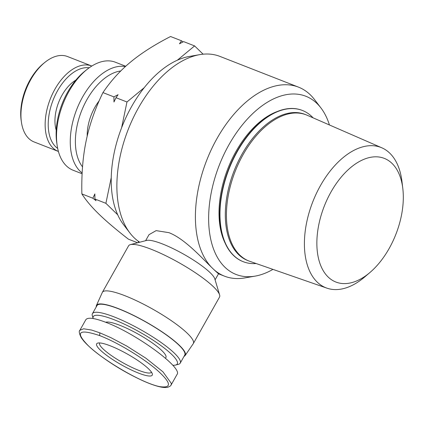 <?xml version="1.0" encoding="UTF-8"?>
<svg xmlns="http://www.w3.org/2000/svg" width="424" height="424" viewBox="0 0 424 424"><rect width="100%" height="100%" fill="white"/><g stroke="black" fill="none" stroke-linecap="round" stroke-linejoin="round"><path stroke-width="0.64" d="M302.296 110.42A81.196 47.038 111.4 0 0 302.164 110.362A81.196 47.038 111.4 0 0 237.032 151.426A81.196 47.038 111.4 0 0 243.005 261.603A81.196 47.038 111.4 0 0 243.143 261.656M256.138 263.532A81.196 47.038 -68.6 0 1 243.281 261.709A81.196 47.038 -68.6 0 1 237.308 151.532A81.196 47.038 -68.6 0 1 302.434 110.473A81.196 47.038 -68.6 0 1 313.119 117.856M225.377 243.604A79.749 46.195 -68.6 0 1 236.014 151.4A79.749 46.195 -68.6 0 1 276.999 111.629M326.941 288.156L249.89 261.359A78.482 45.463 -68.6 0 1 248.946 261.014A78.482 45.463 -68.6 0 1 243.169 154.522A78.482 45.463 -68.6 0 1 306.128 114.83A78.482 45.463 -68.6 0 1 307.056 115.211L381.833 147.806A75.371 43.661 111.4 0 0 320.486 185.553A75.371 43.661 111.4 0 0 326.941 288.156A75.371 43.661 111.4 0 0 364.629 277.02L369.903 272.537A66.398 38.462 -68.6 0 1 321.821 268.032A66.398 38.462 -68.6 0 1 331.017 191.95A66.398 38.462 -68.6 0 1 374.482 156.838A66.398 38.462 -68.6 0 1 402.8 188.426A66.398 38.462 -68.6 0 1 389.163 248.469A66.398 38.462 -68.6 0 1 369.903 272.537M248.946 261.014L247.839 260.58A78.482 45.463 -68.6 0 1 242.062 154.087A78.482 45.463 -68.6 0 1 305.015 114.395L306.128 114.83M402.8 188.426L401.968 181.552A75.371 43.661 111.4 0 0 381.833 147.806M99.163 100.795A36.247 20.999 111.4 0 0 94.907 107.267A36.247 20.999 111.4 0 0 87.196 136.157M82.113 173.761L73.145 170.252A57.998 33.597 -68.6 0 1 57.171 145.543A57.998 33.597 -68.6 0 1 68.873 91.558A57.998 33.597 -68.6 0 1 86.899 69.541A57.998 33.597 -68.6 0 1 115.397 62.222L125.716 66.261M86.899 69.541L84.604 71.38A54.373 31.498 111.4 0 0 67.708 92.024A54.373 31.498 111.4 0 0 56.736 142.634L57.171 145.543M125.393 66.552A57.998 33.597 111.4 0 0 82.632 96.937A57.998 33.597 111.4 0 0 82.15 172.966M82.537 166.881A54.373 31.498 -68.6 0 1 86.973 99.555A54.373 31.498 -68.6 0 1 120.761 70.962M75.827 80.136A33.348 19.319 111.4 0 0 62.058 95.156A33.348 19.319 111.4 0 0 56.228 130.248M91.812 66.038A45.856 26.564 111.4 0 0 91.711 66.001A45.856 26.564 111.4 0 0 54.929 89.188A45.856 26.564 111.4 0 0 58.305 151.41A45.856 26.564 111.4 0 0 58.406 151.448M57.675 148.384A43.683 25.302 -68.6 0 1 57.532 90.763A43.683 25.302 -68.6 0 1 89.194 67.792M58.305 151.41L34.09 141.939A45.856 26.564 -68.6 0 1 21.46 122.398A45.856 26.564 -68.6 0 1 30.714 79.717A45.856 26.564 -68.6 0 1 44.96 62.312A45.856 26.564 -68.6 0 1 67.496 56.53L91.711 66.001M44.96 62.312L43.587 63.42A43.683 25.302 111.4 0 0 30.014 79.998A43.683 25.302 111.4 0 0 21.2 120.655L21.46 122.398M115.996 97.7L113.982 101.972L113.918 96.884L118.079 94.7L115.996 97.7L126.967 101.988L144.187 87.71M94.923 199.026L96.036 200.711L92.845 198.215L94.854 193.938L94.923 199.026L105.894 203.319L111.263 177.518M138.749 242.47L138.282 241.775L139.067 242.39M177.375 60.187L194.595 45.909L183.619 41.616L179.453 43.799L181.541 40.799L182.993 41.939M113.918 96.884L102.942 92.591C110.733 81.026 119.923 70.866 130.513 62.111C141.059 53.334 154.41 44.801 170.565 36.512L181.541 40.799M102.942 92.591C95.029 108.899 89.432 124.969 86.162 140.816C82.85 156.642 81.419 174.344 81.869 193.922L92.845 198.215M121.603 127.788L126.967 101.988M81.869 193.922C85.929 200.298 91.605 207.023 98.903 214.104C106.154 221.164 115.996 229.522 128.419 239.168L137.62 242.767M117.75 214.841L105.894 203.319M194.595 45.909L203.112 54.187M102.37 292.332L128.562 245.851A52.2 10.075 29.4 0 1 130.422 244.622L146.656 240.429A39.872 7.696 29.4 0 1 162.514 243.97A39.872 7.696 29.4 0 1 214.777 278.812L219.6 294.871A52.2 10.075 29.4 0 1 219.515 297.097L193.323 343.578A52.2 10.075 -150.6 0 0 172.838 321.721A52.2 10.075 -150.6 0 0 124.99 295.74A52.2 10.075 -150.6 0 0 102.37 292.332A52.2 10.075 -150.6 0 0 102.295 292.486L96.418 305.497A50.928 9.832 29.4 0 1 118.561 308.672A50.928 9.832 29.4 0 1 165.567 334.25A50.928 9.832 29.4 0 1 185.145 355.492A50.928 9.832 29.4 0 1 184.058 356.335M145.612 240.7L149.015 234.663L156.133 230.63L168.89 232.654C184.318 238.489 201.57 257.601 211.311 267.094A101.495 58.798 111.4 0 1 217.051 138.452A101.495 58.798 111.4 0 1 298.464 87.121L219.934 56.403A101.495 58.798 -68.6 0 0 199.699 54.648A101.495 58.798 -68.6 0 0 138.521 107.733A101.495 58.798 -68.6 0 0 129.935 233.014A101.495 58.798 -68.6 0 0 139.719 242.221M130.422 244.622A52.2 10.075 29.4 0 1 151.183 249.259A52.2 10.075 29.4 0 1 219.6 294.871M96.264 306.865A50.928 9.832 29.4 0 1 96.418 305.497M272.95 269.378A95.697 55.438 -68.6 0 1 255.153 276.114L244.754 277.927A101.495 58.798 111.4 0 1 224.519 276.167A101.495 58.798 111.4 0 1 213.94 269.648L211.311 267.094M255.153 276.114A95.697 55.438 -68.6 0 1 210.437 237.832A95.697 55.438 -68.6 0 1 229.029 144.611A95.697 55.438 -68.6 0 1 320.931 107.94A95.697 55.438 -68.6 0 1 329.437 124.969M320.931 107.94L314.518 99.561A101.495 58.798 111.4 0 0 298.464 87.121M199.699 54.648L189.3 56.456A95.697 55.438 111.4 0 0 131.62 106.509A95.697 55.438 111.4 0 0 123.522 224.63L129.935 233.014M213.94 269.648L218.493 273.809L215.09 279.845M185.145 355.492L193.233 343.726A52.2 10.075 -150.6 0 0 193.323 343.578M151.442 372.118A29.722 5.74 29.4 0 1 151.394 372.208A29.722 5.74 29.4 0 1 130.862 366.903A29.722 5.74 29.4 0 1 102.937 348.793A29.722 5.74 29.4 0 1 99.603 343.027A29.722 5.74 29.4 0 1 99.656 342.936M148.665 368.949A31.901 6.159 -150.6 0 0 121.428 350.871A31.901 6.159 -150.6 0 0 97.801 343.069A31.901 6.159 -150.6 0 0 100.234 350.007A31.901 6.159 -150.6 0 0 132.887 370.698A31.901 6.159 -150.6 0 0 152.296 373.772A31.901 6.159 -150.6 0 0 148.665 368.949M175.557 365.064L178.424 364.322A50.387 9.726 -150.6 0 0 180.221 363.14A50.387 9.726 -150.6 0 0 174.571 353.367A50.387 9.726 -150.6 0 0 127.232 322.669A50.387 9.726 -150.6 0 0 92.427 313.67A50.387 9.726 -150.6 0 0 92.347 315.822L93.158 318.525A48.209 9.307 29.4 0 1 122.748 323.406A48.209 9.307 29.4 0 1 171.874 354.581A48.209 9.307 29.4 0 1 175.557 365.064A48.209 9.307 29.4 0 1 172.785 365.26M180.221 363.14L184.763 355.084A50.387 9.726 -150.6 0 0 179.114 345.311A50.387 9.726 -150.6 0 0 131.769 314.613A50.387 9.726 -150.6 0 0 96.969 305.614L92.427 313.67M171.105 384.955L171.407 383.529L162.986 371.848L145.994 358.28L126.877 346.122L110.85 337.637L100.101 332.935L91.738 330.084L83.66 328.78L79.882 330.275L85.818 319.738C87.72 317.078 94.457 317.968 106.042 322.399C136.348 333.725 182.935 367.857 177.052 374.424L171.116 384.96C170.883 385.766 169.727 386.54 167.639 387.298C165.466 387.743 162.567 387.51 158.936 386.603C154.755 385.57 149.752 383.778 143.937 381.229C130.385 375.086 117.559 367.794 105.465 359.356C95.564 352.418 88.325 346.307 83.735 341.013L81.254 337.743C79.177 333.418 78.721 330.943 79.892 330.307M165.514 358.232L165.911 357.527A35.16 6.789 -150.6 0 0 161.968 350.706A35.16 6.789 -150.6 0 0 131.525 330.566A35.16 6.789 -150.6 0 0 105.656 322.251M79.871 330.296L79.691 330.741M100.011 335.718C121.253 344.002 148.851 361.895 160.314 373.083C171.376 383.752 171.132 388.262 159.583 386.619C139.867 382.559 98.373 357.072 86.613 343.928C75.106 331.61 79.574 328.876 100.011 335.718A2.173 1.261 111.4 0 1 100.101 332.935M243.281 261.709L243.005 261.603M302.434 110.473L302.164 110.362M224.519 276.167L218.493 273.809"/></g></svg>
